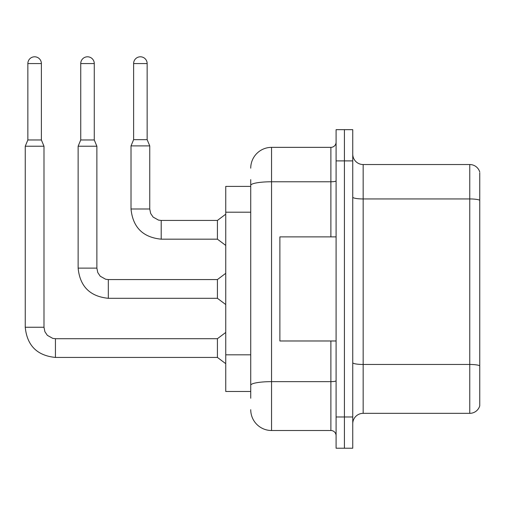 <?xml version="1.0" encoding="UTF-8"?>
<svg xmlns="http://www.w3.org/2000/svg" width="505" height="505" viewBox="0 0 505 505"><rect width="100%" height="100%" fill="white"/><g stroke="black" fill="none" stroke-linecap="round" stroke-linejoin="round"><path stroke-width="0.76" d="M225.748 391.476L250.732 391.476L225.748 391.476L225.748 186.395L250.732 186.395M352.749 423.745A10.409 10.409 0 0 1 363.158 413.336L469.757 413.336L469.757 164.535L363.158 164.535A10.409 10.409 0 0 1 352.749 154.126A10.409 10.409 0 0 0 363.158 164.535L363.158 413.336M344.423 416.978L344.423 448.206L352.749 448.206L352.749 416.978L344.423 416.978L344.423 448.206L336.09 448.206L336.09 416.978L344.423 416.978L344.423 160.893L344.423 416.978M336.09 416.978L336.09 129.665L344.423 129.665L344.423 160.893L344.423 129.665L352.749 129.665L352.749 416.978M479.75 172.861L479.75 405.837A10.409 10.409 0 0 1 469.757 413.336M479.75 172.028A10.409 10.409 0 0 0 469.757 164.535A10.409 10.409 0 0 1 479.75 172.028M479.75 200.39L479.75 365.765A10.409 1.805 180 0 0 469.757 364.465L363.158 364.465A10.409 1.805 0 0 1 352.749 362.653M250.732 398.237L250.732 179.629M250.732 168.178A20.819 20.819 0 0 1 271.551 147.359L271.551 430.512L330.889 430.512L330.889 340.982M271.551 147.359L330.889 147.359A5.208 5.208 0 0 0 336.09 142.151M336.09 435.714A5.208 5.208 0 0 0 330.889 430.512M271.551 430.512A20.819 20.819 0 0 1 250.732 409.694M336.09 236.883L279.877 236.883L279.877 340.982L336.09 340.982M41.385 139.967L27.851 139.967L27.851 63.561A6.767 6.767 0 0 1 34.618 56.794A6.767 6.767 0 0 1 41.385 63.561L41.385 139.967L43.986 146.216L43.986 327.246L44.895 331.709L47.344 335.339L52.76 338.375L55.436 338.697L55.436 357.433C37.124 355.621 27.062 345.559 25.25 327.246L25.25 146.216L43.986 146.216M55.436 338.716L217.421 338.697L217.421 357.433L55.436 357.433C37.124 355.621 27.062 345.559 25.25 327.246L43.986 327.246M94.271 139.967L80.737 139.967L80.737 63.561A6.767 6.767 0 0 1 87.504 56.794A6.767 6.767 0 0 1 94.271 63.561L94.271 139.967L96.872 146.216L78.13 146.216L78.13 268.117L96.872 268.117L96.872 146.216M108.322 279.568L217.421 279.568L217.421 298.303L108.322 298.303L108.322 279.568L105.64 279.246L100.224 276.21L97.781 272.58L96.872 268.117M147.151 139.658L133.617 139.658L133.617 63.561A6.767 6.767 0 0 1 140.384 56.794A6.767 6.767 0 0 1 147.151 63.561L147.151 139.658L149.751 145.901L131.016 145.901L131.016 208.988L149.732 208.988M149.751 145.901L149.751 208.988L150.66 213.457L153.11 217.081L158.526 220.117L161.202 220.439L217.421 220.439L217.421 239.174L161.202 239.174L161.202 220.458M250.732 212.201L225.748 212.201M250.732 354.819L225.748 354.819M479.75 200.245A10.409 1.805 180 0 0 469.757 198.945L363.158 198.945A10.409 1.805 0 0 1 352.749 197.139M352.749 160.893L336.09 160.893M336.09 380.738A5.208 0.903 0 0 1 330.889 381.641L271.551 381.641A20.819 3.617 180 0 0 250.732 385.258M250.732 185.386A20.819 3.617 180 0 1 271.551 181.768L330.889 181.768L330.889 147.359M330.889 236.883L330.889 181.768A5.208 0.903 0 0 0 336.09 180.866M27.851 63.561L41.385 63.561M80.737 63.561L94.271 63.561M133.617 63.561L147.151 63.561M78.13 268.117C79.941 286.43 90.004 296.492 108.322 298.303C90.004 296.492 79.941 286.43 78.13 268.117C79.941 286.43 90.004 296.492 108.322 298.303C90.004 296.492 79.941 286.43 78.13 268.117C79.941 286.43 90.004 296.492 108.322 298.303C90.004 296.492 79.941 286.43 78.13 268.117C79.941 286.43 90.004 296.492 108.322 298.303C90.004 296.492 79.941 286.43 78.13 268.117C79.941 286.43 90.004 296.492 108.322 298.303C90.004 296.492 79.941 286.43 78.13 268.117C79.941 286.43 90.004 296.492 108.322 298.303C90.004 296.492 79.941 286.43 78.13 268.117C79.941 286.43 90.004 296.492 108.322 298.303C90.004 296.492 79.941 286.43 78.13 268.117C79.941 286.43 90.004 296.492 108.322 298.303C90.004 296.492 79.941 286.43 78.13 268.117M131.016 208.988C132.828 227.3 142.89 237.363 161.202 239.174C142.89 237.363 132.828 227.3 131.016 208.988C132.828 227.3 142.89 237.363 161.202 239.174C142.89 237.363 132.828 227.3 131.016 208.988C132.828 227.3 142.89 237.363 161.202 239.174C142.89 237.363 132.828 227.3 131.016 208.988C132.828 227.3 142.89 237.363 161.202 239.174C142.89 237.363 132.828 227.3 131.016 208.988C132.828 227.3 142.89 237.363 161.202 239.174C142.89 237.363 132.828 227.3 131.016 208.988C132.828 227.3 142.89 237.363 161.202 239.174C142.89 237.363 132.828 227.3 131.016 208.988C132.828 227.3 142.89 237.363 161.202 239.174C142.89 237.363 132.828 227.3 131.016 208.988C132.828 227.3 142.89 237.363 161.202 239.174C142.89 237.363 132.828 227.3 131.016 208.988C132.828 227.3 142.89 237.363 161.202 239.174M25.25 327.246C27.062 345.559 37.124 355.621 55.436 357.433C37.124 355.621 27.062 345.559 25.25 327.246C27.062 345.559 37.124 355.621 55.436 357.433C37.124 355.621 27.062 345.559 25.25 327.246C27.062 345.559 37.124 355.621 55.436 357.433C37.124 355.621 27.062 345.559 25.25 327.246C27.062 345.559 37.124 355.621 55.436 357.433C37.124 355.621 27.062 345.559 25.25 327.246C27.062 345.559 37.124 355.621 55.436 357.433C37.124 355.621 27.062 345.559 25.25 327.246C27.062 345.559 37.124 355.621 55.436 357.433C37.124 355.621 27.062 345.559 25.25 327.246C27.062 345.559 37.124 355.621 55.436 357.433C37.124 355.621 27.062 345.559 25.25 327.246C27.062 345.559 37.124 355.621 55.436 357.433M217.421 357.433L225.748 363.676M217.421 338.697L225.748 332.448M27.851 139.967L25.25 146.216M217.421 298.303L225.748 304.553M217.421 279.568L225.748 273.319M80.737 139.967L78.13 146.216M217.421 239.174L225.748 245.424M217.421 220.439L225.748 214.189M133.617 139.658L131.016 145.901"/></g></svg>
